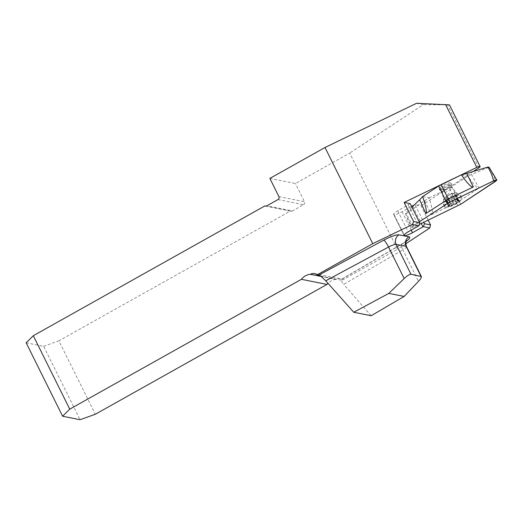 <?xml version="1.0" encoding="UTF-8"?>
<svg xmlns="http://www.w3.org/2000/svg" width="523" height="523" viewBox="0 0 523 523"><rect width="100%" height="100%" fill="white"/><g stroke="black" fill="none" stroke-linecap="round" stroke-linejoin="round"><path stroke-width="0.39" stroke-dasharray="2.62 1.96" d="M269.861 178.408L295.43 183.514L349.697 153.095L397.434 249.262L342.761 279.903A6.609 6.283 101.3 0 0 340.172 278.694A6.609 6.283 101.3 0 0 335.995 279.367L321.129 276.399M321.22 276.471L335.995 279.367M335.923 279.406A13.219 12.559 -78.7 0 0 327.96 283.276M265.913 206.108L290.487 211.017L58.864 340.826L95.317 414.255M290.487 211.017A2.203 2.092 -78.7 0 0 292.364 210.952L266.795 205.846M277.981 199.577L303.549 204.683L292.364 210.952M303.549 204.683A2.203 2.092 -78.7 0 0 304.458 201.701L295.43 183.514M320.704 276.079L340.819 280.099L341.192 279.589L340.819 280.099L343.729 284.394L402.834 249.837A7.047 2.275 -120.3 0 1 401.932 243.895A7.047 2.275 -120.3 0 1 402.416 243.783L341.192 279.589L342.761 279.903M405.815 243.751L397.434 249.262M371.14 315.735L343.729 284.394M26.15 342.794L43.631 346.285L80.084 419.721M43.631 346.285L58.864 340.826M416.609 103.279L423.342 104.626L349.697 153.095M449.473 104.875L423.342 104.626M428.167 220.176L421.054 205.84L415.007 204.63L423.774 222.295M450.636 182.828A6.609 1.301 153.6 0 0 443.733 185.175A6.609 1.301 153.6 0 0 439.124 188.901A6.609 1.301 153.6 0 0 439.451 189.097A6.609 1.301 153.6 0 0 446.354 186.757A6.609 1.301 153.6 0 0 450.963 183.024A6.609 1.301 153.6 0 0 450.636 182.828M410.182 203.669L397.748 210.834A7.047 1.386 153.6 0 0 393.584 214.397A7.047 1.386 153.6 0 0 393.812 214.574L394.081 214.626A7.047 1.386 153.6 0 0 402.056 211.697L411.529 206.389M414.105 205.068L415.007 204.63M473.282 171.459L421.054 205.84M412.752 206.35L421.27 223.504M408.188 204.983L418.622 225.995M394.081 214.626L404.135 234.879M393.812 214.574L404.011 235.128M448.237 206.801A6.609 1.301 -26.4 0 1 454.565 201.885A6.609 1.301 -26.4 0 1 458.763 202.146A6.609 1.301 -26.4 0 1 449.643 206.677A6.609 1.301 -26.4 0 1 448.237 206.801M457.435 200.924L453.238 202.27L451.931 203.29A6.211 1.223 -26.4 0 1 457.435 200.924A6.211 1.223 -26.4 0 1 458.861 200.695A6.211 1.223 -26.4 0 1 459.338 201.303A6.211 1.223 -26.4 0 1 455.729 204.048A6.211 1.223 -26.4 0 1 450.231 206.408A6.211 1.223 -26.4 0 1 448.329 206.029A6.211 1.223 -26.4 0 1 448.427 205.879A6.211 1.223 -26.4 0 1 451.931 203.29L450.826 203.656L448.453 198.818L445.707 200.976L447.23 200.688L446.982 201.25L449.133 200.531L454.16 198.099L456.769 195.916L455.245 196.197L455.5 195.641L451.99 197.073A4.733 0.928 153.6 0 0 447.982 199.315A4.733 0.928 153.6 0 0 446.995 200.551A4.733 0.928 153.6 0 0 447.23 200.688A4.733 0.928 153.6 0 0 450.486 199.819A4.733 0.928 153.6 0 0 454.494 197.57A4.733 0.928 153.6 0 0 455.481 196.341A4.733 0.928 153.6 0 0 455.245 196.197A4.733 0.928 -26.4 0 0 451.99 197.073L448.316 198.786L450.826 203.624L449.224 204.846L446.832 200.021M460.116 195.197A9.695 1.909 -26.4 0 1 460.436 195.321A9.695 1.909 -26.4 0 1 460.593 195.491A9.695 1.909 -26.4 0 1 453.833 200.956A9.695 1.909 -26.4 0 1 443.707 204.395A9.695 1.909 -26.4 0 1 443.229 204.107A9.695 1.909 -26.4 0 1 443.19 203.885A9.695 1.909 -26.4 0 1 450.486 198.38A9.695 1.909 -26.4 0 1 460.116 195.197M445.086 207.186A9.695 1.909 -26.4 0 1 444.609 206.899A9.695 1.909 -26.4 0 1 452.447 200.878A9.695 1.909 -26.4 0 1 461.979 198.276A9.695 1.909 -26.4 0 1 461.561 199.355A9.695 1.909 -26.4 0 1 454.141 204.297A9.695 1.909 -26.4 0 1 445.72 207.219A9.695 1.909 -26.4 0 1 445.086 207.186M439.98 190.163A6.609 1.301 -26.4 0 1 439.889 190.143A6.609 1.301 -26.4 0 1 439.653 189.967A6.609 1.301 -26.4 0 1 444.995 185.861A6.609 1.301 -26.4 0 1 451.493 184.089A6.609 1.301 -26.4 0 1 451.486 184.384A6.609 1.301 -26.4 0 1 446.289 188.123A6.609 1.301 -26.4 0 1 439.98 190.163M450.715 185.384A5.511 1.085 153.6 0 0 444.962 187.339A5.511 1.085 153.6 0 0 441.118 190.444A5.511 1.085 153.6 0 0 441.314 190.588A5.511 1.085 153.6 0 0 441.392 190.607A5.511 1.085 153.6 0 0 446.649 188.908A5.511 1.085 153.6 0 0 450.983 185.789A5.511 1.085 153.6 0 0 450.983 185.547A5.511 1.085 153.6 0 0 450.715 185.384M455.304 195.837L457.364 200.655L458.861 200.695M455.252 195.87L457.651 200.695L459.338 201.303L458.043 201.695L456.638 203.094L454.16 198.099M456.769 195.916L459.338 201.303M453.232 202.309L450.813 197.433L453.232 202.309M454.069 198.093L456.481 202.963L455.729 204.048L451.578 205.31L450.231 206.408L449.59 205.918L447.361 200.767M456.389 202.839L454.042 198.086L456.389 202.839M454.095 204.356L451.663 199.446L454.095 204.356M446.982 201.25L449.505 206.343L447.178 201.054M447.224 201.015L449.617 205.84C449.688 204.99 449.407 204.938 448.773 205.67L448.427 205.879M446.302 200.878L448.714 205.742L448.329 206.029L449.224 204.846M448.316 198.786L450.793 203.78L448.407 198.792M449.165 204.918L446.753 200.054M451.545 205.395L449.133 200.531M458.141 201.701L455.723 196.831M458.593 200.878L456.174 196.007M455.762 201.224L453.349 196.36M445.936 198.08A4.733 0.928 153.6 0 0 450.878 196.4A4.733 0.928 153.6 0 0 454.18 193.726A4.733 0.928 153.6 0 0 453.951 193.588A4.733 0.928 153.6 0 0 453.774 193.569A4.733 0.928 153.6 0 0 449.525 195.001A4.733 0.928 153.6 0 0 445.825 197.517A4.733 0.928 153.6 0 0 445.701 197.936A4.733 0.928 153.6 0 0 445.936 198.08M414.301 226.871L411.594 227.825L411.032 227.714L411.248 227.263L419.224 221.883L419.256 224.478L414.301 226.871C411.045 222.935 408.443 218.47 406.508 213.476L424.532 200.773L431.521 214.705C433.194 213.802 432.397 208.193 429.128 197.877L422.604 196.589M461.391 174.852L467.876 176.166C473.903 184.933 477.617 188.908 479.016 188.084L471.569 174.414L488.913 167.295C491.829 171.74 494.065 176.414 495.614 181.298M429.128 197.877L449.309 188.136L467.876 176.166L471.569 174.414M431.521 214.705L456.494 202.649L458.109 205.729M411.908 207.147L405.462 213.266C407.214 218.228 409.476 222.628 412.261 226.466M460.77 204.232L459.155 201.159L479.016 188.084M451.82 186.731L459.155 201.159L457.9 201.917L456.494 202.649L449.309 188.136M406.508 213.476L405.449 213.521M424.532 200.773L429.095 197.89M402.416 243.783A14.101 2.772 153.6 0 0 406.325 241.26M278.89 196.596L304.458 201.701M406.489 246.555A7.047 1.386 -26.4 0 1 402.834 249.837L418.478 281.354M402.056 211.697L411.215 230.146M397.748 210.834L408.175 231.846M478.846 167.805L447.649 104.953M456.246 192.673A7.276 1.432 153.6 0 0 449.015 195.059A7.276 1.432 153.6 0 0 443.537 199.191A7.276 1.432 153.6 0 0 443.929 199.577A7.276 1.432 153.6 0 0 451.898 196.798A7.276 1.432 153.6 0 0 456.487 192.758A7.276 1.432 153.6 0 0 456.246 192.673M442.543 192.935A5.511 1.085 -26.4 0 1 442.275 192.771A5.511 1.085 -26.4 0 1 446.727 189.352A5.511 1.085 -26.4 0 1 452.14 187.868A5.511 1.085 -26.4 0 1 448.296 190.98A5.511 1.085 -26.4 0 1 442.543 192.935M455.69 201.224L453.291 196.4M453.238 202.27L450.846 197.446M448.773 205.67L446.38 200.845M454.023 204.264L451.63 199.44M451.578 205.31L449.185 200.492M458.043 201.695L455.644 196.87M458.494 200.865L456.095 196.04M314.604 273.581L340.172 278.694M265.403 206.069L290.971 211.181M406.796 240.462C406.227 240.802 407.692 240.279 401.932 243.895L340.924 279.57M404.018 235.409L393.584 214.397M441.118 190.444L442.275 192.771L443.537 199.191L443.19 203.885M450.983 185.547L452.14 187.868L456.487 192.758L460.436 195.321M461.979 198.276L460.593 195.491M444.609 206.899L443.229 204.107M445.72 207.219A22.031 22.031 0 0 0 449.643 206.677M458.763 202.146A22.031 22.031 0 0 0 461.561 199.355M451.493 184.089L450.963 183.024M439.653 189.967L439.124 188.901M450.983 185.789L451.486 184.384M441.314 190.588L439.889 190.143M448.283 206.173L445.707 200.976M457.364 200.655L455.115 196.118M458.03 200.734L455.5 195.641M455.481 196.341L454.18 193.726M446.995 200.551L445.701 197.936M453.774 193.569L448.754 193.432L445.825 197.517M405.43 213.469L411.032 227.714"/><path stroke-width="0.78" d="M33.295 335.72L69.749 409.149L62.603 416.223L26.15 342.794L33.295 335.72L264.919 205.905A2.203 2.092 -78.7 0 0 266.795 205.846L277.981 199.577A2.203 2.092 -78.7 0 0 278.89 196.596L269.861 178.408L325.018 147.493L372.755 243.659L412.49 224.478L413.608 221.536L419.655 222.746L418.962 225.766L408.175 231.846A7.047 1.386 153.6 0 0 404.018 235.409A7.047 1.386 153.6 0 0 404.24 235.585L404.514 235.644A7.047 1.386 153.6 0 0 412.49 232.709L423.362 226.649L424.48 223.713L430.521 224.916L428.167 220.176M69.749 409.149L301.411 279.315A13.219 12.559 -78.7 0 1 310.355 274.3L310.427 274.261A6.609 6.283 101.3 0 1 314.604 273.581A6.609 6.283 101.3 0 1 317.193 274.797L372.755 243.659M327.96 283.276A13.219 12.559 -78.7 0 0 326.98 284.42L301.411 279.315M62.603 416.223L80.084 419.721L95.317 414.255L326.98 284.42M317.193 274.797L318.788 275.118L383.81 240.122A7.047 1.144 -118.3 0 1 388.537 247.026L325.757 280.805L353.751 312.264L388.811 293.396L404.155 296.43L371.14 315.735L353.751 312.264M430.521 224.916L429.828 227.943L405.815 243.751M429.828 227.943L423.362 226.649M418.962 225.766L412.49 224.478M325.757 280.805L320.704 276.079L318.788 275.118M310.355 274.3L321.22 276.471M264.919 205.905L265.913 206.108M404.155 296.43L418.478 281.354C420.642 279.014 421.603 277.393 421.355 276.51L410.993 274.287C409.516 274.3 407.247 275.719 404.187 278.55L388.537 247.026A7.047 1.386 -26.4 0 1 396.153 244.385L410.993 274.287M388.811 293.396L404.187 278.55M325.018 147.493L416.609 103.279L449.473 104.875L480.081 166.53A3.524 0.693 -26.4 0 1 478.846 167.805L473.282 171.459M423.774 222.295L424.48 223.713M419.655 222.746L410.182 203.669L404.135 202.46L476.793 167.393A3.524 0.693 -26.4 0 1 480.081 166.53M411.529 206.389L414.105 205.068M412.503 205.84L412.752 206.35M421.27 223.504L422.93 226.858M404.135 202.46L413.608 221.536M404.135 234.879L404.514 235.644M404.011 235.128L404.24 235.585M422.617 196.576C426.082 206.931 427.147 212.593 425.827 213.567L419.655 199.806L422.617 196.576L438.666 186.011L461.391 174.852L466.693 173.44L473.322 186.946C471.569 187.698 467.582 183.671 461.364 174.865M441.183 184.606L448.348 199.001L473.322 186.946M449.767 202.035L419.224 221.883L449.767 202.035L493.575 180.893L495.614 181.298L460.77 204.232L419.256 224.478L460.77 204.232L496.778 180.304L496.281 179.938L494.098 180.651L449.767 202.035L448.348 199.001L425.827 213.567M419.655 199.806L411.908 207.147M493.575 180.893C492.496 176.094 490.594 171.492 487.867 167.085L466.693 173.44M487.867 167.085L488.913 167.295M406.325 241.26A14.101 2.772 153.6 0 0 409.025 236.808L399.042 234.853A14.101 2.772 153.6 0 0 383.81 240.122M321.129 276.399L310.427 274.261M420.976 276.242L406.136 246.346L396.153 244.385A7.047 6.694 -78.9 0 1 399.042 234.853M421.355 276.51L406.489 246.555A7.047 1.386 -26.4 0 0 406.136 246.346A7.047 6.694 101.1 0 1 409.025 236.808M411.215 230.146L412.49 232.709M476.793 167.393L445.589 104.541M438.666 186.011L447.106 203.525M406.796 240.462C406.933 240.9 404.88 241.142 406.489 246.555M496.83 180.03L488.933 167.066"/></g></svg>
